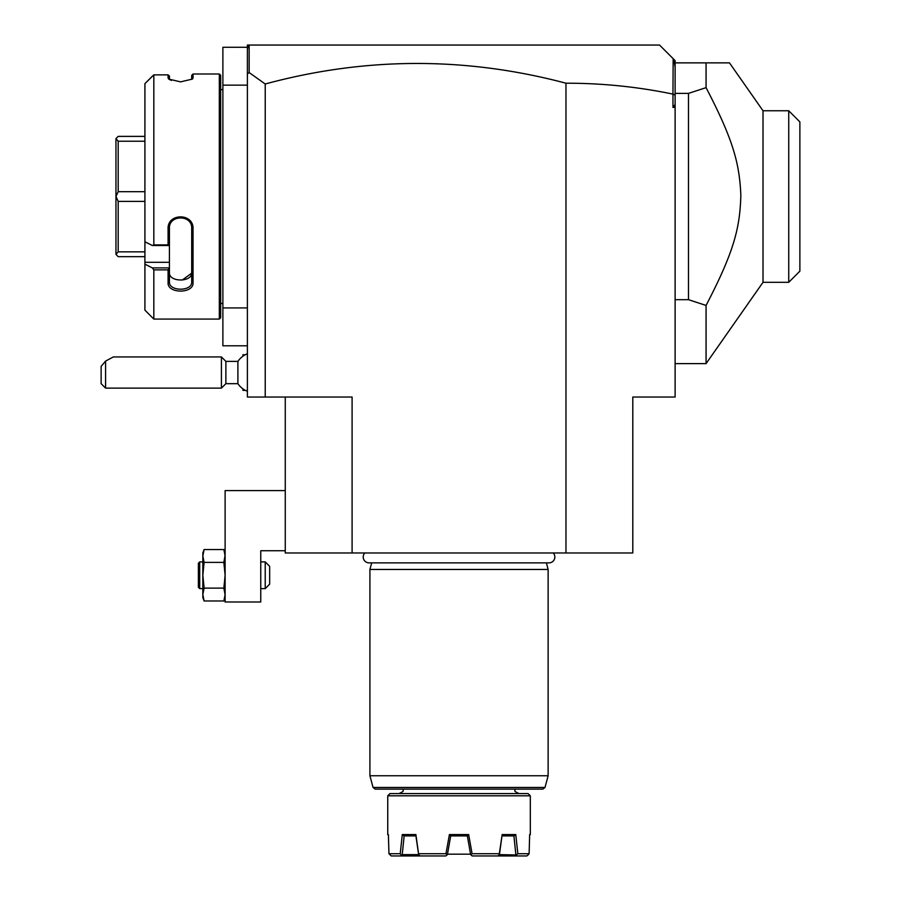 <?xml version="1.0" encoding="UTF-8"?>
<svg xmlns="http://www.w3.org/2000/svg" width="901" height="901" viewBox="0 0 901 901"><rect width="100%" height="100%" fill="white"/><g stroke="black" fill="none" stroke-linecap="round" stroke-linejoin="round"><path stroke-width="1.35" d="M352.1 552.977L352.1 397.037L265.221 397.037L265.221 83.996C365.401 56.887 465.648 56.617 565.963 83.207C601.981 83.162 637.649 86.789 672.968 94.109L672.968 107.422L675.119 107.422L675.119 397.037L632.795 397.037L632.795 552.977L285.268 552.977L285.268 397.037M565.963 83.207L565.963 552.977M265.221 397.037L247.392 397.037L247.392 85.144L222.885 85.144L222.885 47.28L247.392 47.28M265.221 83.996L249.16 72.564L247.392 73.882L247.392 85.144M247.392 307.928L222.885 307.928L222.885 85.144M247.392 345.793L222.885 345.793L222.885 307.928M220.666 89.604L222.885 89.604M220.666 303.468L222.885 303.468M219.326 74.006L219.326 319.067L153.823 319.067L219.326 319.067L220.666 317.726L220.666 75.346L219.326 74.006L193.039 74.006L193.039 78.038L191.699 79.333L191.699 75.346L193.039 74.006M193.039 78.038L192.442 79.074L180.56 81.867L168.69 79.074L168.082 78.038L171.359 80.493M169.501 79.66L169.422 76.056L168.082 74.862L153.823 74.862L144.915 83.658L152.337 76.191M144.915 83.658L144.915 241.783L152.337 245.523L153.823 244.892L153.823 74.862M153.823 244.892L168.082 244.892L168.082 228.809C167.372 212.918 193.738 212.895 193.039 228.809L193.039 282.756C193.738 293.85 167.372 293.827 168.082 282.756L168.082 269.861L153.823 269.861L152.337 267.901L144.915 264.162L152.337 267.901L169.422 267.901L168.082 269.861M144.915 241.783L144.915 310.147L153.823 319.067L153.823 269.861M168.082 78.038L168.082 74.862L169.422 76.056M152.337 245.523L169.422 245.523L168.082 244.892M169.422 245.455L169.422 228.46C168.633 214.551 192.42 214.382 191.699 228.46L191.699 281.822C192.42 291.699 168.633 291.586 169.422 281.822L169.422 268.104M168.082 228.809L169.422 228.46L169.422 226.365M193.039 228.809L191.699 228.46M193.039 282.756L191.699 281.822L191.699 272.564L191.699 281.822C192.42 291.699 168.633 291.586 169.422 281.822L168.082 282.756M144.915 262.304L169.422 262.304L169.422 267.901M191.665 273.183L182.216 280.076M169.422 245.523L169.422 262.304M169.422 272.564C168.712 282.452 192.409 282.441 191.699 272.564M144.915 136.389L118.189 136.389L115.959 138.619L118.189 141.232L144.915 141.232M144.915 191.688L118.189 191.688L118.189 141.232M118.189 191.688L115.959 196.452L118.189 201.385L144.915 201.385M144.915 251.841L118.189 251.841L118.189 201.385M118.189 251.841L115.959 254.375L118.189 256.684L144.915 256.684M115.959 196.452L115.959 138.698M115.959 254.375L115.959 196.621M247.392 49.927L247.392 45.05L249.622 45.05L247.888 46.784L247.392 49.927L247.392 73.882M249.622 45.05L659.532 45.05L673.148 58.666L672.968 94.109M249.16 72.564L249.16 45.512M673.148 58.666L675.119 60.649L675.119 104.46L672.968 107.422M675.119 95.281L673.148 93.963M675.119 104.46L675.119 107.422M675.119 67.406L673.971 59.489M675.119 93.389L688.488 93.389L706.069 87.645L706.069 62.867L729.472 62.867L763.012 110.767L788.735 110.767L788.735 282.306L763.012 282.306L706.069 363.621L706.069 305.428L688.488 299.684L675.119 299.684M706.069 62.867L675.119 62.867M688.488 93.389L688.488 299.684M706.069 87.645C733.515 140.319 739.428 163.667 740.847 195.134C739.98 227.671 734.259 251.278 706.069 305.428M763.012 282.306L763.012 110.767M788.735 282.306L799.874 271.167L799.874 121.905L788.735 110.767M247.392 391.248A20.047 20.047 0 0 1 237.898 383.668L237.898 361.391L225.881 361.391L221.421 356.931L113.368 356.931L105.575 361.087L105.575 388.128L221.421 388.128L221.421 356.931M245.162 354.814L242.943 354.712L242.943 356.188M245.162 390.347L242.943 390.347L242.943 388.86M225.881 361.391L225.881 383.668L221.421 388.128M105.575 361.087L101.126 366.403L101.126 383.668L105.575 388.128M285.268 490.595L225.115 490.595L225.115 601.992L260.761 601.992L260.761 550.748L285.268 550.748M203.311 598.422L202.838 594.547L204.099 588.116L223.865 588.116L225.115 575.255L223.865 562.393L225.115 555.962L223.865 549.531L204.099 549.531L202.838 555.962L202.838 552.977L204.099 549.531L202.838 552.977M202.838 594.547L202.838 597.532L204.099 600.978L202.838 594.547L202.838 575.255L204.099 588.116L203.209 582.091M203.322 598.433L204.099 600.978L223.865 600.978L225.115 594.975L223.865 588.116L225.115 575.255M224.642 552.088L224.417 551.254M204.099 562.393L202.838 555.962L202.838 575.255L204.099 562.393L223.865 562.393L225.092 555.106M203.311 552.088L203.536 551.254M225.115 597.532L223.865 600.978L225.115 594.547M199.718 561.886L198.389 563.226L198.389 587.283L199.718 588.623L199.718 561.886L202.838 561.886M199.718 588.623L202.838 588.623M260.761 588.623L265.221 588.623L265.221 561.886L269.669 566.346L269.669 584.163L265.221 588.623M260.761 561.886L265.221 561.886M364.849 552.977A5.834 5.834 0 0 0 369.05 562.866L549.013 562.866A5.834 5.834 0 0 0 553.203 552.977M546.378 562.866L548.135 569.466L369.917 569.466L369.917 775.75L548.135 775.75L548.135 569.466M371.685 562.866L369.917 569.466M545.004 787.463L373.059 787.463L375.21 789.118L542.852 789.118L545.004 787.463L548.135 775.75M528.087 793.578L389.975 793.578L387.745 795.797L530.317 795.797L528.087 793.578M529.653 835.227L530.317 834.563L530.317 795.797M400.235 853.72L402.285 834.563L415.89 834.563L418.728 854.97L420.418 855.95L401.767 855.95L400.235 853.72L388.95 853.72L391.237 855.95L388.95 853.72L388.399 834.563L387.745 834.563L387.745 795.797M418.717 853.72L445.961 853.72L449.408 834.563L468.655 834.563L472.09 853.72L499.345 853.72L502.172 834.563L515.777 834.563L517.827 853.72L529.112 853.72L529.664 834.563L530.317 834.563M388.95 853.72L388.489 838.358M517.827 853.72L516.318 854.97L499.424 854.632L501.981 835.903M470.57 854.171L447.493 854.171M468.655 834.563L467.518 835.903L450.534 835.903L449.408 834.563M420.418 855.95L445.837 855.95L447.403 854.632L450.714 835.903M410.574 835.903L415.924 835.903L418.638 854.632L402.206 854.632L404.155 835.903L405.743 835.903L403.93 835.903L402.285 834.563M407.5 835.903L410.158 835.903M415.89 834.563L415.935 835.903L403.93 835.903M407.567 835.903L409.651 835.903M411.385 835.903L414.606 835.903M418.728 854.97L401.733 854.97M401.767 855.95L391.237 855.95M447.009 854.97L445.961 853.72M472.09 853.72L470.649 854.632L467.349 835.903M471.043 854.97L472.225 855.95L497.634 855.95L499.323 854.97L499.345 853.72M515.777 834.563L514.133 835.903L502.116 835.903M508.085 835.903L514.133 835.903M504.278 835.903L506.565 835.903M513.908 835.903L515.856 854.632M516.318 854.97L516.296 855.95L497.634 855.95M526.815 855.95L528.042 854.97L526.815 855.95L516.296 855.95M528.042 854.97L529.112 853.72M504.312 835.903L506.396 835.903M508.66 835.903L509.966 835.903M675.119 363.621L706.069 363.621M247.392 353.8A20.047 20.047 0 0 0 237.898 361.391M237.898 383.668L225.881 383.668M225.115 552.977L223.865 549.531L225.115 552.977M373.059 787.463L369.917 775.75M514.719 789.118C516.16 790.706 511.993 790.504 519.179 793.578M403.333 789.118C401.902 790.706 406.069 790.504 398.884 793.578M388.41 835.227L387.745 834.563"/></g></svg>
